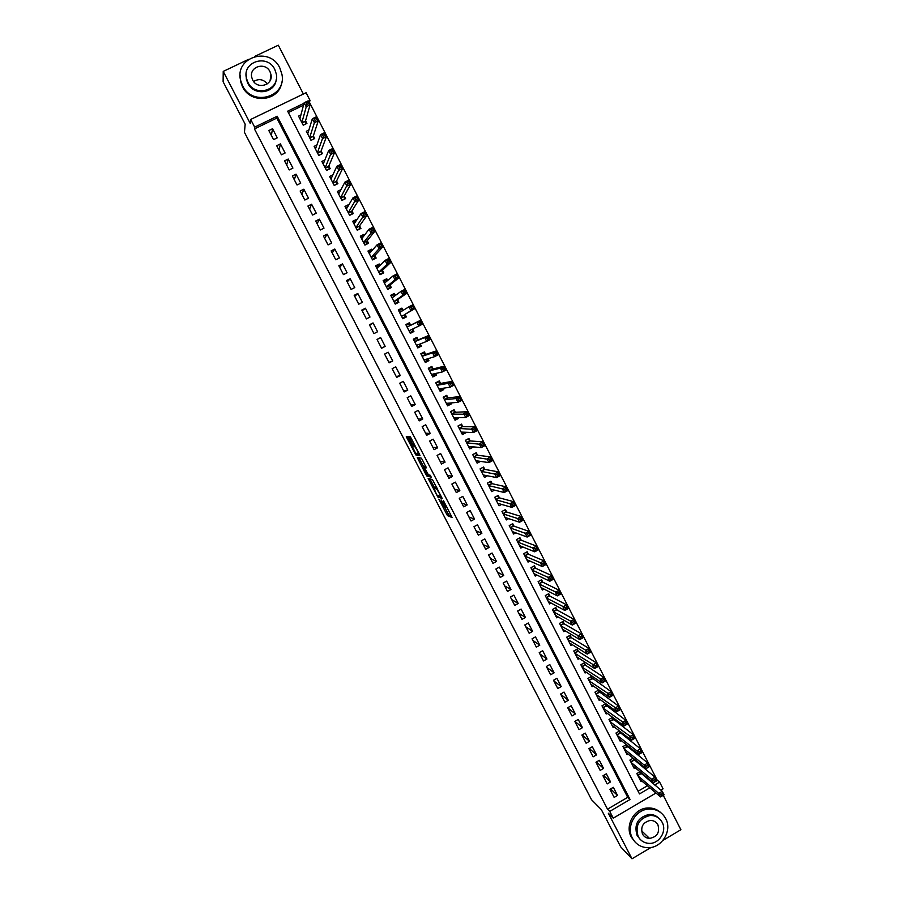 <?xml version="1.0" encoding="UTF-8"?>
<svg xmlns="http://www.w3.org/2000/svg" width="904" height="904" viewBox="0 0 904 904"><rect width="100%" height="100%" fill="white"/><g stroke="black" fill="none" stroke-linecap="round" stroke-linejoin="round"><path stroke-width="1.36" d="M438.847 499.132L447.446 515.63L452.124 517.54L443.502 500.748L446.203 507.573L441.129 499.912L443.299 506.432L438.847 499.132M408.269 437.83L407.342 436.451L406.291 436.372L406.789 437.717L415.942 455.028L420.021 455.718L419.524 454.373L411.049 438.044L410.19 436.688L408.8 436.553L412.902 444.836L414.687 446.44C416.834 449.446 418.043 451.864 418.326 453.684L415.512 453.164L408.269 437.83M254.453 128.933L607.522 809.182L627.704 797.328L276.839 118.096L254.453 128.933L254.668 127.136L250.69 119.464L306.083 92.728L310.004 100.367L308.219 101.225M655.988 793.011L613.262 818.165L608.347 813.238L631.998 858.8L620.686 846.845L601.352 809.645L591.51 799.69L244.453 132.357L245.165 124.187L223.107 81.744L223.231 71.405L250.272 123.498L250.69 119.464M613.262 818.165L609.748 811.396L630.043 799.475L277.189 116.243L254.668 127.136M607.522 809.182L609.748 811.396M428.146 478.419L437.728 496.929L442.226 498.477L432.462 479.583L428.146 478.419M425.987 474.656L417.241 457.435L421.275 458.136L422.224 459.56L426.315 467.854L424.62 467.481L425.106 468.803L428.349 474.747L430.259 475.267L431.219 477.154L426.914 476.058L425.987 474.656L426.598 474.329M303.371 94.027L278.319 45.2L254.544 56.5M248.453 59.404L223.231 71.405M631.998 858.8L651.14 847.41M663.027 840.347L680.893 829.714L663.242 795.317M300.919 114.966L298.546 116.119L303.224 125.215L306.919 123.419L305.552 120.774M308.885 130.029L306.343 131.272L311.01 140.346L314.694 138.538L313.338 135.894M316.875 145.024L314.117 146.38L318.762 155.42L322.445 153.623L321.089 150.979M324.875 159.974L321.869 161.443L326.513 170.472L330.175 168.664L328.83 166.031M332.898 174.845L329.598 176.472L334.231 185.478L337.893 183.659L336.548 181.037M340.966 189.648L337.316 191.467L341.927 200.439L345.588 198.62L344.243 196.01M348.808 204.892L347.238 206.982M348.65 204.598L345 206.417L349.611 215.367L353.261 213.547L351.916 210.937M356.617 220.079L356.323 219.502L354.707 221.898M356.323 219.502L352.673 221.322L357.272 230.249L360.911 228.429L359.566 225.819M364.414 235.243L363.962 234.362L362.097 236.803M363.962 234.362L360.323 236.193L364.911 245.097L368.538 243.266L367.205 240.679M372.177 250.351L371.589 249.199L369.386 251.707M371.589 249.199L367.962 251.029L372.527 259.9L376.154 258.069L374.821 255.482M379.929 265.426L379.194 263.979L376.516 266.646M379.194 263.979L375.567 265.821L380.132 274.669L383.737 272.838L382.415 270.251M387.658 280.455L386.776 278.737L383.612 281.449M386.776 278.737L383.16 280.568L387.703 289.404L391.308 287.562L389.986 284.986M395.376 295.45L394.336 293.438L391.036 295.879M394.336 293.438L390.731 295.28L395.263 304.094L398.867 302.252L397.545 299.687M403.06 310.411L401.884 308.117L398.449 310.275M401.884 308.117L398.291 309.959L402.811 318.75L406.393 316.897L405.082 314.343M410.721 325.304L409.399 322.751L405.839 324.626M412.642 329.045L413.908 331.508L410.258 333.226M420.281 343.904L421.4 346.085L417.614 347.52M418.224 339.893L416.913 337.339L413.331 339.192L417.829 347.938L421.4 346.085M427.908 358.73L428.88 360.617L424.959 361.781M425.705 354.447L424.394 351.905L420.823 353.758L425.309 362.481L428.88 360.617M435.502 373.51L436.327 375.115L432.27 376.007L434.914 374.629L434.847 373.668M433.163 368.956L431.863 366.425L428.293 368.278L432.767 376.979L436.327 375.115M443.084 388.257L443.762 389.567L440.259 390.099M440.61 383.432L439.31 380.9L435.751 382.765L440.214 391.443L443.762 389.567M450.655 402.969L451.175 403.998L448.022 404.257M448.034 397.873L446.734 395.342L443.186 397.218L447.638 405.862L451.175 403.998M458.192 417.637L458.577 418.382L455.639 418.439M455.435 412.269L454.136 409.749L450.599 411.625L455.04 420.247L458.577 418.382M465.718 432.259L463.176 432.62M462.814 426.631L461.526 424.123L457.989 425.999L462.419 434.598L465.955 432.722M473.21 446.858L470.645 446.779M470.182 440.96L468.893 438.451L465.368 440.327L469.786 448.915L473.312 447.039M477.527 455.243L476.25 452.746L472.724 454.633L477.131 463.187L480.51 461.379M484.86 469.492L483.572 467.006L480.069 468.893L484.465 477.436L487.505 475.786M492.16 483.708L490.883 481.222L487.392 483.12L491.765 491.629L494.533 490.137M499.46 497.889L498.183 495.415L494.691 497.302L499.053 505.799L501.596 504.421M506.726 512.026L505.46 509.562L501.969 511.461L506.33 519.924L508.669 518.647M513.981 526.139L512.715 523.665L509.234 525.574L513.585 534.027L515.755 532.829M521.212 540.208L519.947 537.744L516.478 539.654L520.817 548.084L522.84 546.965M528.433 554.242L527.168 551.779L523.698 553.689L528.026 562.096L529.925 561.056M535.62 568.232L534.366 565.791L530.908 567.701L535.224 576.085L537.01 575.091M542.807 582.199L541.552 579.758L538.095 581.667L542.4 590.029L544.084 589.103M549.96 596.12L548.717 593.691L545.27 595.6L549.564 603.951L551.157 603.058M557.101 610.008L555.858 607.578L552.423 609.499L556.706 617.827L558.22 616.98M564.232 623.862L562.977 621.443L559.553 623.364L563.825 631.67L565.26 630.856M571.339 637.682L570.096 635.275L566.672 637.196L570.932 645.479L572.3 644.699M574.876 653.083L578.085 651.264L576.503 649.445M578.424 651.468L577.181 649.061L573.769 650.993L578.018 659.253L579.328 658.507M585.487 665.22L584.255 662.813L580.854 664.745L585.091 672.994L586.346 672.271M592.538 678.938L591.306 676.542L587.916 678.475L592.143 686.69L593.34 686.012M599.578 692.611L598.346 690.227L594.956 692.159L599.171 700.363L600.324 699.696M606.595 706.261L605.364 703.877L601.985 705.821L606.188 713.99L607.296 713.358M613.59 719.866L612.37 717.494L608.991 719.437L613.183 727.596L614.257 726.974M620.573 733.449L619.353 731.076L615.986 733.02L620.167 741.156L621.195 740.568M627.534 746.986L626.314 744.625L622.958 746.58L627.127 754.693L628.122 754.117M634.484 760.501L633.388 758.377M609.963 789.305L614.155 797.396L617.522 795.418L613.33 787.327L609.963 789.305M602.968 775.79L607.172 783.904L610.539 781.937L606.347 773.824L602.968 775.79M595.962 762.253L600.166 770.377L603.544 768.411L599.341 760.287L595.962 762.253M588.922 748.681L593.148 756.829L596.538 754.863L592.323 746.715L588.922 748.681M581.882 735.065L586.108 743.235L589.498 741.28L585.272 733.11L581.882 735.065M574.808 721.426L579.057 729.607L582.458 727.652L578.221 719.46L574.808 721.426M567.723 707.742L571.983 715.957L575.385 714.002L571.147 705.787L567.723 707.742L575.385 714.002M560.627 694.023L564.887 702.261L568.311 700.306L564.051 692.08L560.627 694.023M553.508 680.283L557.779 688.532L561.203 686.588L556.932 678.328L553.508 680.283M546.366 666.497L550.649 674.768L554.084 672.825L549.801 664.553L546.366 666.497M539.213 652.677L543.507 660.971L546.943 659.027L542.66 650.733L539.213 652.677M532.038 638.823L536.343 647.14L539.79 645.196L535.484 636.879L532.038 638.823M524.84 624.924L529.168 633.263L532.614 631.331L528.298 622.992L524.84 624.924M517.63 611.002L521.958 619.364L525.427 617.432L521.099 609.07L517.63 611.002M510.398 597.035L514.749 605.42L518.207 603.488L513.879 595.114L510.398 597.035M503.155 583.046L507.506 591.442L510.986 589.521L506.635 581.114L503.155 583.046M495.889 569.011L500.251 577.43L503.731 575.509L499.37 567.091L495.889 569.011M488.601 554.943L492.974 563.384L496.465 561.463L492.092 553.022L488.601 554.943M481.301 540.829L485.685 549.304L489.177 547.383L484.804 538.92L481.301 540.829M473.978 526.693L478.374 535.179L481.877 533.27L477.481 524.783L473.978 526.693M466.633 512.511L471.041 521.02L474.555 519.111L470.148 510.602L466.633 512.511M459.266 498.296L463.684 506.828L467.21 504.929L462.791 496.386L459.266 498.296M451.887 484.047L456.317 492.601L459.842 490.691L455.424 482.137L451.887 484.047M444.486 469.752L448.926 478.329L452.463 476.431L448.034 467.854L444.486 469.752M437.073 455.424L441.525 464.023L445.062 462.136L440.621 453.537L437.073 455.424M429.637 441.062L434.101 449.683L437.649 447.796L433.185 439.174L429.637 441.062M422.179 426.654L426.654 435.31L430.214 433.423L425.739 424.778L422.179 426.654M414.699 412.224L419.185 420.891L422.756 419.004L418.269 410.337L414.699 412.224M407.195 397.749L411.704 406.438L415.275 404.551L410.778 395.862L407.195 397.749M399.681 383.228L404.201 391.94L407.783 390.065L403.274 381.352L399.681 383.228M392.144 368.674L396.675 377.409L400.257 375.544L395.749 366.809L392.144 368.674M384.596 354.085L389.127 362.843L392.731 360.978L388.2 352.221L384.596 354.085M377.013 339.452L381.567 348.243L385.172 346.368L380.629 337.587L377.013 339.452M369.42 324.785L373.985 333.599L377.589 331.734L373.036 322.931L369.42 324.785M361.803 310.083L366.38 318.909L369.996 317.055L365.431 308.23L361.803 310.083M354.176 295.337L358.752 304.185L362.38 302.332L357.803 293.484L354.176 295.337M346.514 280.556L351.114 289.427L354.752 287.574L350.153 278.703L346.514 280.556M338.842 265.731L343.441 274.624L347.091 272.782L342.492 263.889L338.842 265.731M331.147 250.871L335.757 259.787L339.418 257.945L334.796 249.029L331.147 250.871M323.429 235.967L328.062 244.905L331.723 243.074L327.09 234.125L323.429 235.967M315.688 221.028L320.332 229.989L324.005 228.158L319.361 219.186L315.688 221.028M307.925 206.044L312.592 215.039L316.264 213.208L311.609 204.214L307.925 206.044M300.151 191.015L304.817 200.033L308.513 198.213L303.846 189.196L300.151 191.015M292.354 175.964L297.032 185.004L300.727 183.184L296.049 174.144L292.354 175.964M284.534 160.855L289.223 169.929L292.93 168.11L288.24 159.047L284.534 160.855M276.692 145.713L281.404 154.81L285.11 152.991L280.409 143.905L276.692 145.713M277.268 137.837L272.556 128.73L268.827 130.538L273.55 139.645L277.268 137.837M656.632 780.344L657.129 780.05L309.45 102.31L308.908 102.57M303.507 105.192L288.353 112.525M638.088 791.237L647.422 785.757M652.202 782.943L652.971 782.491M641.411 773.971L640.45 772.118M641.93 781.101L641.004 781.655L636.845 773.575L639.987 771.733M635.037 767.632L634.077 768.185L629.907 760.094L633.162 758.196M413.908 331.508L410.326 333.361L405.817 324.592L409.399 322.751M309.45 102.31L310.004 100.367M657.129 780.05L659.626 782.096L663.084 788.83L660.858 790.141M304.015 103.259L287.653 111.181L639.478 793.927L649.863 787.825M654.677 785L659.626 782.096M627.704 797.328L630.043 799.475M276.839 118.096L277.189 116.243M617.522 795.418L610.584 788.932M610.539 781.937L603.51 775.485M603.544 768.411L596.403 761.993M596.538 754.863L589.272 748.478M589.498 741.28L582.119 734.929M582.458 727.652L574.933 721.347M568.311 700.306L560.785 694.34M561.203 686.588L553.824 680.904M554.084 672.825L546.852 667.423M546.943 659.027L539.857 653.92M539.79 645.196L532.851 640.382M532.614 631.331L525.823 626.811M525.427 617.432L518.783 613.206M518.207 603.488L511.709 599.567M510.986 589.521L504.635 585.894M503.731 575.509L497.539 572.187M496.465 561.463L490.42 558.446M489.177 547.383L483.29 544.671M481.877 533.27L476.137 530.863M474.555 519.111L468.961 517.009M467.21 504.929L461.774 503.132M459.842 490.691L454.565 489.211M452.463 476.431L447.344 475.255M445.062 462.136L440.101 461.277M437.649 447.796L432.835 447.254M430.214 433.423L425.558 433.185M422.756 419.004L418.258 419.094M415.275 404.551L410.936 404.969M407.783 390.065L403.602 390.799M400.257 375.544L396.246 376.595M392.731 360.978L388.878 362.357M380.629 337.587L377.036 339.497M385.172 346.368L381.488 348.074M373.036 322.931L369.612 325.157M365.431 308.23L362.176 310.784M357.803 293.484L354.707 296.376M350.153 278.703L347.226 281.935M342.492 263.889L339.734 267.448M334.796 249.029L332.209 252.928M327.09 234.125L324.672 238.373M319.361 219.186L317.112 223.774M311.609 204.214L309.541 209.14M303.846 189.196L301.936 194.473M296.049 174.144L294.32 179.76M288.24 159.047L286.681 165.014M280.409 143.905L279.031 150.222M272.556 128.73L271.347 135.397M444.259 506.477L448.802 514.896L451.537 516.003M438.722 495.731L441.717 497.098M429.931 478.894L434.564 487.821M436.417 494.183L437.027 495.155L440.949 496.465L440.632 495.561L436.745 489.087L433.931 488.16L436.417 494.183M435.174 487.493L436.948 487.923M423.614 466.724L419.083 458.023L417.716 458.746M430.722 475.945L428.281 475.334L426.914 476.058M422.891 467.108L426.485 474.238L427.626 474.589L424.778 468.724L422.891 467.108L424.179 466.419M425.569 466.984L423.84 467.311M424.258 466.374L425.219 466.577M427.694 474.555L428.281 475.334M409.907 437.592L409.365 436.587M416.71 453.435L417.377 454.339L419.693 454.712M639.795 779.293L660.564 796.899L658.756 793.373L662.259 791.305L639.625 771.948M662.44 793.565L662.259 791.305L664.067 794.831L660.564 796.899L663.163 794.966L662.44 793.565L661.039 794.39L661.762 795.802M661.039 794.39L658.756 793.373L638.066 775.937M663.163 794.966L664.067 794.831M632.438 838.223C635.602 843.907 640.382 847.048 646.801 847.647C661.061 849.184 672.768 831.047 665.66 818.538C661.864 811.871 656.112 808.73 648.417 809.103C635.207 809.837 625.918 826.731 632.438 838.223M661.005 812.82C657.151 809.227 652.552 807.622 647.207 808.018C634.032 808.741 624.766 825.589 631.274 837.059L635.026 841.963M640.032 839.206L637.105 835.465C633.851 824.437 637.783 817.442 648.902 814.481C652.767 814.278 656.055 815.51 658.779 818.165M638.201 836.539C640.54 840.731 644.089 843.014 648.857 843.364C659.05 844.223 667.254 831.239 662.18 822.324C659.502 817.611 655.445 815.34 650.021 815.498C638.868 818.47 634.936 825.488 638.201 836.539M657.92 824.843C656.236 821.872 653.682 820.403 650.259 820.436C642.97 822.267 640.371 826.787 642.473 834.008C644.021 836.765 646.36 838.234 649.513 838.415C657.185 836.934 659.988 832.414 657.92 824.843M647.004 837.703L648.676 837.612M253.651 81.529C258.702 78.399 263.267 79.168 267.358 83.835M242.566 85.722C252.419 106.988 286.726 97.01 281.958 74.422L279.811 67.902C269.855 46.07 234.464 57.11 240.6 80.286L242.566 85.722M240.114 75.032L240.532 81.326L242.487 86.739C250.815 104.728 279.765 101.169 281.788 82.049M276.228 79.484C275.076 93.541 253.866 96.378 247.798 83.224L246.363 79.202L246.114 74.41M247.877 82.264C255.007 97.677 279.89 90.377 276.308 74.004L274.771 69.405C267.595 53.698 242.148 61.551 246.43 78.23L247.877 82.264M270.002 71.687C265.38 61.596 249.041 66.602 251.73 77.315L252.668 79.981C257.267 89.948 273.37 85.179 270.974 74.591L270.002 71.687M632.856 765.824L653.321 782.785L651.513 779.248L655.016 777.191L632.676 758.479M655.185 779.417L655.016 777.191L656.835 780.728L653.321 782.785L655.909 780.841L655.185 779.417L653.784 780.242L654.507 781.666M653.784 780.242L651.513 779.248L631.128 762.456M655.909 780.841L656.835 780.728M625.907 752.32L646.055 768.637L644.236 765.089L647.761 763.032L625.726 744.964M647.919 765.247L647.761 763.032L649.569 766.581L646.055 768.637L648.643 766.671L647.919 765.247L646.507 766.072L647.23 767.496M646.507 766.072L644.236 765.089L624.178 748.941M648.643 766.671L649.569 766.581M618.946 738.783L638.778 754.444L636.947 750.896L640.473 748.84L618.743 731.426M640.62 751.032L640.473 748.84L642.292 752.399L638.778 754.444L641.354 752.456L640.62 751.032L639.207 751.857L639.942 753.281M639.207 751.857L636.947 750.896L617.206 735.393M641.354 752.456L642.292 752.399M611.963 725.211L631.467 740.218L629.636 736.658L633.173 734.613L611.748 717.844M633.308 736.783L633.173 734.613L635.004 738.172L631.467 740.218L634.043 738.206L633.308 736.783L631.896 737.607L632.63 739.031M631.896 737.607L610.211 721.821M634.043 738.206L635.004 738.172M604.968 711.606L624.144 725.957L622.314 722.386L625.851 720.341L604.742 704.239M625.975 722.499L625.851 720.341L627.681 723.912L624.144 725.957L626.709 723.923L625.975 722.499L624.562 723.313L625.297 724.748M624.562 723.313L603.205 708.205M626.709 723.923L627.681 723.912M597.939 697.967L616.799 711.663L614.969 708.081L618.517 706.035L597.702 690.588M618.63 708.171L618.517 706.035L620.347 709.617L616.799 711.663L619.364 709.606L618.63 708.171L617.206 708.985L617.94 710.42M617.206 708.985L596.188 694.554M619.364 709.606L620.347 709.617M590.911 684.294L609.443 697.323L607.601 693.73L611.16 691.696L590.651 676.904M611.251 693.809L611.16 691.696L612.991 695.278L609.443 697.323L611.997 695.244L611.251 693.809L609.827 694.622L610.573 696.057M609.827 694.622L589.148 680.87M611.997 695.244L612.991 695.278M583.848 670.587L602.064 682.949L600.211 679.345L603.782 677.311L585.137 664.982L583.588 663.197M603.861 679.401L603.782 677.311L605.624 680.904L602.064 682.949L604.606 680.848L603.861 679.401L602.437 680.215L603.171 681.661M602.437 680.215L582.086 667.152M604.606 680.848L605.624 680.904M576.786 656.846L594.662 668.531L592.798 664.926L596.38 662.892L578.085 651.264M596.459 664.96L596.38 662.892L598.233 666.497L594.662 668.531L597.194 666.406L596.459 664.96L595.024 665.773L595.77 667.22M595.024 665.773L575.012 653.4M597.194 666.406L598.233 666.497M569.689 643.06L587.238 654.078L585.374 650.462L588.956 648.428L571.012 637.489L569.396 635.659M589.024 650.484L588.956 648.428L590.82 652.044L587.238 654.078L589.77 651.931L589.024 650.484L587.589 651.298L588.334 652.744M587.589 651.298L567.915 639.614M589.77 651.931L590.82 652.044M562.582 629.252L579.792 639.591L577.927 635.953L581.521 633.93L563.915 623.681L562.277 621.839M581.577 635.964L581.521 633.93L583.385 637.557L579.792 639.591L582.323 637.422L581.577 635.964L580.131 636.778L580.876 638.224M580.131 636.778L560.808 625.794M582.323 637.422L583.385 637.557M555.452 615.398L572.334 625.059L570.469 621.421L574.063 619.398L556.751 609.816L555.135 607.985M574.108 621.41L574.063 619.398L575.927 623.037L572.334 625.059L574.854 622.867L574.108 621.41L572.661 622.212L573.407 623.67M572.661 622.212L553.666 611.929M574.854 622.867L575.927 623.037M548.31 601.522L564.853 610.482L562.977 606.833L566.582 604.821L549.609 595.939L547.971 594.097M566.616 606.81L566.582 604.821L568.458 608.471L564.853 610.482L567.362 608.268L566.616 606.81L565.169 607.612L565.915 609.081M565.169 607.612L546.524 598.041M567.362 608.268L568.458 608.471M541.146 587.6L557.35 595.872L555.474 592.222L559.09 590.199L542.502 582.052L540.795 580.176M559.101 592.176L559.09 590.199L560.966 593.86L557.35 595.872L559.858 593.634L559.101 592.176L557.655 592.979L558.412 594.448M557.655 592.979L539.36 584.108M559.858 593.634L560.966 593.86M533.97 573.644L549.824 581.227L547.948 577.566L551.564 575.554L535.281 568.074L533.597 566.209M551.576 577.498L551.564 575.554L553.451 579.215L549.824 581.227L552.321 578.967L551.576 577.498L550.118 578.3L550.875 579.769M550.118 578.3L532.173 570.141M552.321 578.967L553.451 579.215M526.772 559.644L542.287 566.537L540.4 562.864L544.027 560.853L528.139 554.118L526.377 552.22M544.027 562.785L544.027 560.853L545.914 564.537L542.287 566.537L544.773 564.254L544.027 562.785L542.569 563.587L543.327 565.056M542.569 563.587L524.964 556.141M544.773 564.254L545.914 564.537M519.902 546.31L520.467 545.993M519.551 545.62L534.727 551.813L532.829 548.129L536.467 546.118L520.93 540.095L519.145 538.185M536.456 548.027L536.467 546.118L538.366 549.813L534.727 551.813L537.213 549.508L536.456 548.027L534.998 548.83L535.756 550.31M534.998 548.83L517.743 542.106M537.213 549.508L538.366 549.813M512.704 532.309L513.37 531.947M512.308 531.563L527.145 537.044L525.247 533.349L528.896 531.349L513.709 526.038L511.89 524.117M528.863 533.236L528.896 531.349L530.784 535.044L527.145 537.044L529.62 534.716L528.863 533.236L527.394 534.038L528.162 535.518M527.394 534.038L510.5 528.038M529.62 534.716L530.784 535.044M505.483 518.286L506.274 517.856M505.053 517.461L519.54 522.241L517.642 518.534L521.292 516.534L506.455 511.946L504.613 510.014M521.246 518.399L521.292 516.534L523.19 520.241L519.54 522.241L522.015 519.89L521.246 518.399L519.789 519.201L520.546 520.681M519.789 519.201L503.245 513.924M522.015 519.89L523.19 520.241M498.251 504.217L499.166 503.72M497.788 503.325L511.913 507.393L510.003 503.675L513.675 501.686L499.189 497.821L497.313 495.878M513.619 503.528L513.675 501.686L515.574 505.404L511.913 507.393L514.376 505.02L513.619 503.528L512.15 504.319L512.907 505.811M512.15 504.319L495.968 499.788M514.376 505.02L515.574 505.404M490.996 490.126L492.081 489.539M490.488 489.154L504.274 492.51L502.364 488.781L506.025 486.793L491.912 483.651L490.002 481.708M505.957 488.612L506.025 486.793L507.946 490.522L504.274 492.51L506.726 490.104L505.957 488.612L504.488 489.403L505.257 490.895M504.488 489.403L488.668 485.606M506.726 490.104L507.946 490.522M483.719 475.99L484.996 475.301M480.069 468.905L482.679 467.504L484.442 469.334L481.188 471.074M483.177 474.939L496.612 477.583L494.691 473.843L498.364 471.854L484.442 469.334M498.285 473.651L498.364 471.854L500.285 475.594L496.612 477.583L499.053 475.154L498.285 473.651L496.816 474.453L497.584 475.945M496.816 474.453L481.346 471.379M499.053 475.154L500.285 475.594M476.419 461.808L477.933 461.006M472.769 454.712L475.221 453.299M475.854 460.701L488.917 462.611L486.996 458.859L490.691 456.882L477.289 455.22L475.38 453.311M490.589 458.656L490.691 456.882L492.612 460.633L488.917 462.611L491.358 460.159L490.589 458.656L489.109 459.447L489.889 460.95M489.109 459.447L474.012 457.13M491.358 460.159L492.612 460.633M469.108 447.604L470.916 446.644M465.447 440.485L467.741 439.073M468.498 446.418L481.21 447.604L479.289 443.841L482.985 441.864L469.944 440.937L468.069 439.095M482.872 443.615L482.985 441.864L484.906 445.627L481.21 447.604L483.651 445.13L482.872 443.615L481.391 444.418L482.171 445.921M481.391 444.418L466.656 442.836M483.651 445.13L484.906 445.627M461.786 433.355L463.967 432.202M458.113 426.225L460.204 424.823M461.13 432.089L473.493 432.553L471.549 428.79L475.255 426.812L462.588 426.631L460.735 424.835M475.142 428.541L475.255 426.812L477.188 430.575L473.493 432.553L475.911 430.055L475.142 428.541L473.651 429.332L474.43 430.846M473.651 429.332L459.288 428.507M475.911 430.055L477.188 430.575M454.429 419.072L457.062 417.659M450.757 411.919L452.588 410.574M453.74 417.738L465.741 417.467L463.797 413.682L467.515 411.715L455.209 412.28L453.379 410.529M467.379 413.422L467.515 411.715L469.447 415.49L465.741 417.467L468.159 414.936L467.379 413.422L465.888 414.213L466.667 415.727M465.888 414.213L451.898 414.145M468.159 414.936L469.447 415.49M447.062 404.755L449.683 403.048M443.378 397.579L446.011 396.201L444.858 396.336M446.339 403.342L457.966 402.325L456.023 398.54L459.752 396.573L447.819 397.896L446.011 396.201M459.605 398.257L459.752 396.573L461.695 400.37L457.966 402.325L460.385 399.783L459.605 398.257L458.113 399.048L458.893 400.562M458.113 399.048L456.023 398.54L444.486 399.737M460.385 399.783L461.695 400.37M439.683 390.404L442.282 388.392M435.977 383.206L438.621 381.827L436.948 382.143M438.915 388.912L450.181 387.161L448.226 383.352L451.955 381.398L440.395 383.465L438.621 381.827M451.797 383.059L451.955 381.398L453.91 385.194L450.181 387.161L452.576 384.584L451.797 383.059L450.305 383.85L451.085 385.364M450.305 383.85L448.226 383.352L437.05 385.296M452.576 384.584L453.91 385.194M428.564 368.798L431.208 367.419L428.688 368.075M431.468 374.437L442.361 371.939L440.406 368.131L444.146 366.176L432.959 369.013L431.208 367.419M443.977 367.815L444.146 366.176L446.101 369.985L442.361 371.939L444.757 369.34L443.977 367.815L442.474 368.595L443.265 370.131M442.474 368.595L440.406 368.131L429.603 370.821M444.757 369.34L446.101 369.985M424.846 361.577L427.49 360.199L427.389 358.888M421.128 354.345L423.773 352.967L420.925 353.95M423.999 359.939L434.53 356.684L432.575 352.865L436.316 350.91L425.501 354.504L423.773 352.967M436.135 352.526L436.316 350.91L438.282 354.73L434.53 356.684L435.423 354.843L436.914 354.063L436.135 352.526L434.632 353.317L435.423 354.843M434.632 353.317L432.575 352.865L422.134 356.3L425.501 354.504M436.914 354.063L438.282 354.73M417.399 347.102L420.055 345.735L419.897 344.062M413.67 339.859L416.326 338.48L413.569 339.667M416.518 345.396L426.677 341.384L424.71 337.554L428.462 335.61L418.032 339.972L416.326 338.48M428.27 337.203L428.462 335.61L430.428 339.441L426.677 341.384L427.547 339.52L429.05 338.74L428.27 337.203L426.767 337.983L427.547 339.52M426.767 337.983L424.71 337.554L414.642 341.746M429.05 338.74L430.428 339.441M409.941 332.604L412.597 331.226L412.382 329.169L409.06 330.909M406.201 325.338L408.857 323.96L410.393 325.338L407.082 327.045M409.015 330.807L418.801 326.05L416.823 322.208L420.597 320.265L410.393 325.338M420.383 321.835L420.597 320.265L422.563 324.095L418.801 326.05L419.659 324.152L421.174 323.372L420.383 321.835L418.868 322.615L419.659 324.152M418.868 322.615L416.823 322.208L410.54 325.395M421.174 323.372L422.563 324.095M402.517 318.174L405.116 316.682L404.902 314.445L414.676 308.727L410.902 310.66L408.924 306.806L399.602 312.524M402.449 318.061L405.116 316.682M398.698 310.773L401.376 309.405L402.743 310.603M410.958 307.202L408.924 306.806L412.699 304.874L414.676 308.727L412.473 306.422L410.958 307.202L411.749 308.739L413.264 307.959M404.902 314.445L410.902 310.66L411.749 308.739M412.699 304.874L412.473 306.422M395.116 303.8L397.624 302.106L397.376 299.8L406.766 293.303L402.981 295.235L400.992 291.37L392.053 297.857M394.946 303.473L397.624 302.106M391.195 296.173L393.861 294.806L394.969 295.744M403.026 291.743L400.992 291.37L404.777 289.438L406.766 293.303L404.54 290.964L403.026 291.743L403.817 293.291L405.331 292.512M393.941 301.529L402.981 295.235L403.817 293.291M404.777 289.438L404.54 290.964M387.703 289.393L390.099 287.483L389.827 285.122L398.833 277.833L395.037 279.765L393.048 275.901L384.652 283.008M387.421 288.851L390.099 287.483M383.658 281.528L386.336 280.161L387.172 280.873M395.071 276.24L393.048 275.901L396.845 273.968L398.833 277.833L396.585 275.46L395.071 276.24L395.862 277.788L397.387 277.019M389.827 285.122L386.403 286.862L395.037 279.765L395.862 277.788M396.845 273.968L396.585 275.46M381.104 274.172L382.561 272.827L382.256 270.398L390.867 262.329L387.07 264.262L385.081 260.375L376.968 268.341M379.883 274.195L382.561 272.827M376.109 266.849L378.787 265.493L379.375 265.968M387.093 260.702L385.081 260.375L388.878 258.442L390.867 262.329L388.618 259.923L387.093 260.702L387.895 262.25L389.409 261.482M378.799 272.093L387.07 264.262L387.895 262.25M388.878 258.442L388.618 259.923M374.087 259.12L375.013 258.137L374.674 255.64L382.889 246.781L379.092 248.702L377.092 244.814L369.295 253.617M372.324 259.505L375.013 258.137M368.527 252.137L371.567 251.052M379.092 245.108L377.092 244.814L380.9 242.882L382.889 246.781L380.618 244.34L379.092 245.108L379.895 246.668L381.42 245.899M371.194 257.312L379.092 248.702L379.895 246.668M380.9 242.882L380.618 244.34M366.843 244.125L367.069 240.848L374.9 231.187L371.081 233.108L369.069 229.198L361.668 238.792M364.741 244.769L367.431 243.402M360.945 237.379L363.736 236.102M371.069 229.48L369.069 229.198L372.889 227.288L374.9 231.187L372.595 228.712L371.069 229.48L371.872 231.051L373.397 230.283M363.577 242.498L371.081 233.108L371.872 231.051M372.889 227.288L372.595 228.712M359.464 229.153L359.43 226.011L366.877 215.547L363.046 217.468L361.035 213.547L354.018 223.932M357.136 229.989L359.837 228.633M353.328 222.587L355.735 221.378M363.024 213.807L361.035 213.547L364.866 211.638L366.877 215.547L364.561 213.039L363.024 213.807L363.826 215.378L365.363 214.61M355.927 227.65L363.826 215.378M364.866 211.638L364.561 213.039M352.006 214.169L351.792 211.14L358.832 199.874L354.989 201.784L352.978 197.852L346.345 209.027M349.509 215.175L352.221 213.83M345.69 207.762L347.69 206.756M354.956 198.089L352.978 197.852L356.809 195.942L358.832 199.874L356.492 197.332L354.956 198.089L355.769 199.671L357.306 198.903M348.266 212.756L355.769 199.671M356.809 195.942L356.492 197.332M344.469 199.174L344.119 196.224L350.763 184.145L346.921 186.054L344.899 182.122L338.661 194.089M341.87 200.326L344.582 198.982M338.039 192.88L339.723 192.055M346.865 182.337L344.899 182.122L348.741 180.212L350.763 184.145L348.402 181.568L346.865 182.337L347.678 183.907L349.215 183.15M340.582 197.829L347.678 183.907M348.741 180.212L348.402 181.568M336.898 184.156L336.435 181.275L342.672 168.381L338.819 170.28L336.796 166.336L330.954 179.105M334.209 185.433L336.932 184.088M330.367 177.975L331.791 177.274M338.751 166.528L336.796 166.336L340.65 164.438L342.672 168.381L340.299 165.771L338.751 166.528L339.565 168.11L341.113 167.353M332.875 182.857L339.565 168.11M340.65 164.438L340.299 165.771M322.671 163.025L323.881 162.426M330.615 150.674L331.429 152.267L332.977 151.51L332.163 149.917L328.672 150.505L332.525 148.618L334.559 152.573L330.694 154.471L328.672 150.505L323.225 164.076M329.248 169.127L328.717 166.279L334.559 152.573L332.977 151.51M325.157 167.839L331.429 152.267M332.525 148.618L332.163 149.917M314.965 148.03L315.993 147.533M322.457 134.786L323.282 136.38L324.83 135.623L324.016 134.029L320.513 134.639L324.389 132.741L326.423 136.719L322.558 138.606L320.513 134.639L315.473 149.024M321.53 154.075L320.988 151.25L326.423 136.719L324.83 135.623M317.406 152.787L323.282 136.38M324.389 132.741L324.016 134.029M307.224 133.001L308.106 132.572M314.276 118.853L315.101 120.447L316.649 119.69L315.835 118.096L312.343 118.718L316.231 116.831L318.264 120.82L314.389 122.707L312.343 118.718L307.699 133.916M313.79 138.979L313.247 136.176L318.264 120.82L316.649 119.69M309.643 137.702L315.101 120.447M316.231 116.831L315.835 118.096M299.473 117.938L300.23 117.565M306.072 102.864L306.897 104.468L308.456 103.711L307.631 102.118L304.151 102.762L308.038 100.875L310.095 104.875L306.196 106.762L304.151 102.762L299.913 118.774M306.038 123.848L305.473 121.057L310.095 104.875L308.456 103.711M301.857 122.56L306.897 104.468M308.038 100.875L307.631 102.118M444.768 506.206L443.988 506.624M446.949 507.167L446.339 507.494M448.859 514.93L447.503 515.664M447.909 513.495L446.553 514.229M439.141 496.239L437.785 496.974M429.976 478.973L428.609 479.696M437.276 488.555L436.53 488.951M435.299 487.425L433.931 488.16M425.965 466.769L424.62 467.481M409.648 437.095L409.06 437.412M418.981 453.333L418.394 453.638M415.162 445.966L414.495 446.316M414.981 445.627L413.829 446.237M414.213 444.146L412.902 444.836M410.585 437.231L409.297 437.909M417.377 454.339L416.009 455.074M415.817 453.299L415.083 453.684M407.885 437.14L406.789 437.717M641.026 773.654L637.84 775.519M640.8 773.406L637.693 775.225M634.099 760.196L630.913 762.049M633.874 759.948L630.766 761.767M627.161 746.693L623.975 748.546M626.935 746.455L623.828 748.263M620.2 733.167L617.003 735.02M619.986 732.929L616.867 734.737M613.228 719.595L610.019 721.448M613.014 719.381L609.884 721.177M606.234 706.001L603.024 707.843L606.234 706.001M606.019 705.787L602.889 707.583M599.228 692.362L596.007 694.215L599.216 692.362M599.013 692.159L595.872 693.956M592.199 678.701L588.979 680.542L592.188 678.689M591.984 678.497L588.843 680.283M585.159 664.994L581.927 666.836M584.944 664.79L581.792 666.587M577.882 651.061L574.729 652.846M571.012 637.489L567.768 639.32L570.978 637.467M570.808 637.297L567.644 639.083M563.915 623.681L560.661 625.511M563.712 623.5L560.536 625.274M556.796 609.838L553.53 611.669M556.593 609.658L553.417 611.443M546.366 597.747L549.609 595.939L546.389 597.781M549.462 595.792L546.276 597.567M542.502 582.052L539.225 583.871M542.31 581.882L539.123 583.656M535.326 568.096L532.049 569.915M535.145 567.938L531.947 569.712M528.139 554.118L524.851 555.926L528.083 554.084M527.959 553.96L524.749 555.723M520.93 540.095L517.642 541.903M520.749 539.948L517.54 541.711M513.709 526.038L510.398 527.846M513.528 525.891L510.308 527.653M506.455 511.946L503.155 513.754M506.285 511.811L503.053 513.562M499.189 497.821L495.878 499.618M499.019 497.686L495.787 499.437M491.912 483.651L488.589 485.448M491.742 483.527L488.499 485.278M484.612 469.458L481.278 471.244M477.289 455.22L473.945 457.006M477.12 455.096L473.865 456.848M469.944 440.937L466.6 442.723M469.786 440.824L466.52 442.564M462.588 426.631L459.232 428.406M462.43 426.518L459.164 428.259M455.209 412.28L451.853 414.055M455.051 412.179L451.774 413.919M447.819 397.896L444.452 399.67M447.661 397.805L444.372 399.534M440.395 383.465L437.027 385.24M440.248 383.386L436.96 385.115M432.959 369.013L429.581 370.776M432.813 368.922L429.513 370.651M425.366 354.436L422.055 356.153L425.4 354.47M417.309 345.079L416.552 345.464M418.032 339.972L414.631 341.735M417.885 339.904L414.574 341.622M404.879 314.592L401.557 316.31M397.353 299.958L394.02 301.665M397.376 299.8L393.963 301.552M389.805 285.291L386.471 286.986M382.245 270.578L378.889 272.273M382.256 270.398L378.832 272.149M374.663 255.821L371.307 257.527M374.674 255.64L371.228 257.38M367.058 241.04L363.69 242.724M367.069 240.848L363.611 242.588M359.43 226.203L356.063 227.898M359.43 226.011L355.984 227.74M351.78 211.344L348.402 213.028M351.792 211.14L348.322 212.869M344.119 196.439L340.729 198.112M344.119 196.224L340.65 197.953M336.435 181.489L333.045 183.162M336.435 181.275L332.954 182.992M328.728 166.505L325.327 168.178M328.717 166.279L325.237 167.997M320.999 151.476L317.598 153.149M320.988 151.25L317.496 152.957M313.259 136.414L309.846 138.075M313.247 136.176L309.744 137.883M305.484 121.305L302.072 122.967M305.473 121.057L301.959 122.763M448.802 514.896L447.446 515.63M439.084 496.194L437.728 496.929M437.378 488.748L436.745 489.087M425.287 466.622L423.908 467.357M428.213 475.289L426.857 476.012M415.252 446.135L414.687 446.44M414.947 445.559L413.761 446.192M417.309 454.294L415.942 455.028M641.524 830.708L649.513 838.415M648.902 814.481L650.021 815.498M648.417 809.103L647.207 808.018M270.081 80.659L270.974 74.591M246.363 79.202L246.43 78.23M240.6 80.286L240.532 81.326M585.137 664.982L581.916 666.813M578.063 651.242L574.842 653.072M563.881 623.658L560.638 625.478M556.751 609.816L553.519 611.624M542.457 582.018L539.202 583.826M535.281 568.074L532.027 569.87M520.873 540.061L517.608 541.846M513.641 526.004L510.376 527.789M506.387 511.913L503.121 513.687M499.121 497.776L495.844 499.562M491.832 483.617L488.555 485.38M484.533 469.413L481.244 471.176M477.199 455.175L473.911 456.938M469.865 440.892L466.566 442.655M462.498 426.586L459.198 428.338M455.119 412.235L451.819 413.987M447.717 397.85L444.406 399.591M440.293 383.432L436.982 385.172M432.858 368.968L429.547 370.696M417.93 339.938L414.597 341.656M410.427 325.361L407.094 327.078"/></g></svg>
